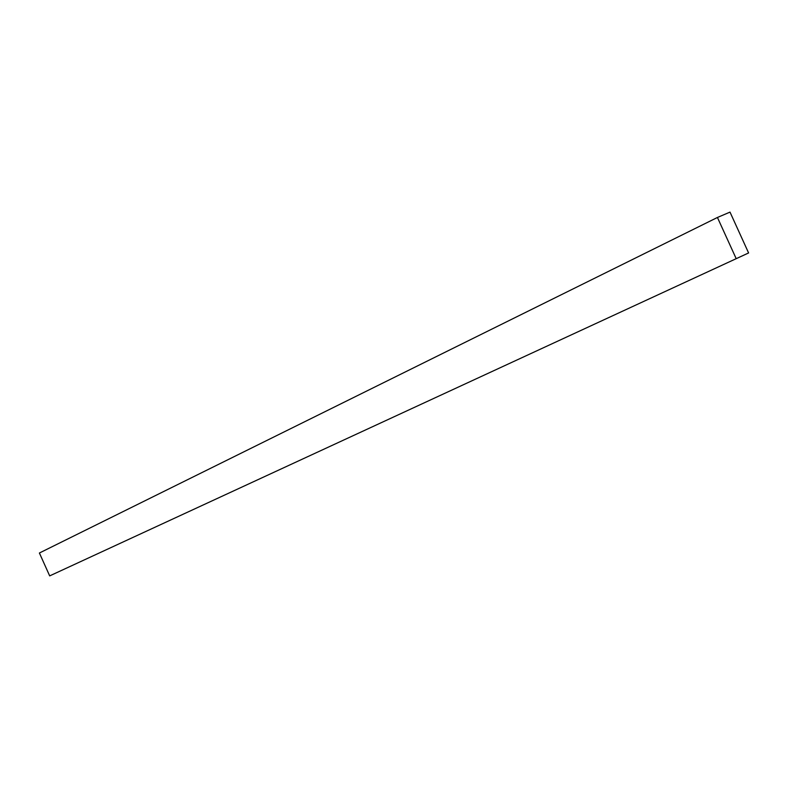 <?xml version="1.0" encoding="UTF-8"?>
<svg xmlns="http://www.w3.org/2000/svg" width="788" height="788" viewBox="0 0 788 788"><rect width="100%" height="100%" fill="white"/><g stroke="black" fill="none" stroke-linecap="round" stroke-linejoin="round"><path stroke-width="1.18" d="M49.683 575.89L748.6 252.948L49.683 575.89L39.4 553.009L717.435 217.468L730.003 212.11L748.6 252.948M736.12 258.503L717.435 217.468"/></g></svg>
